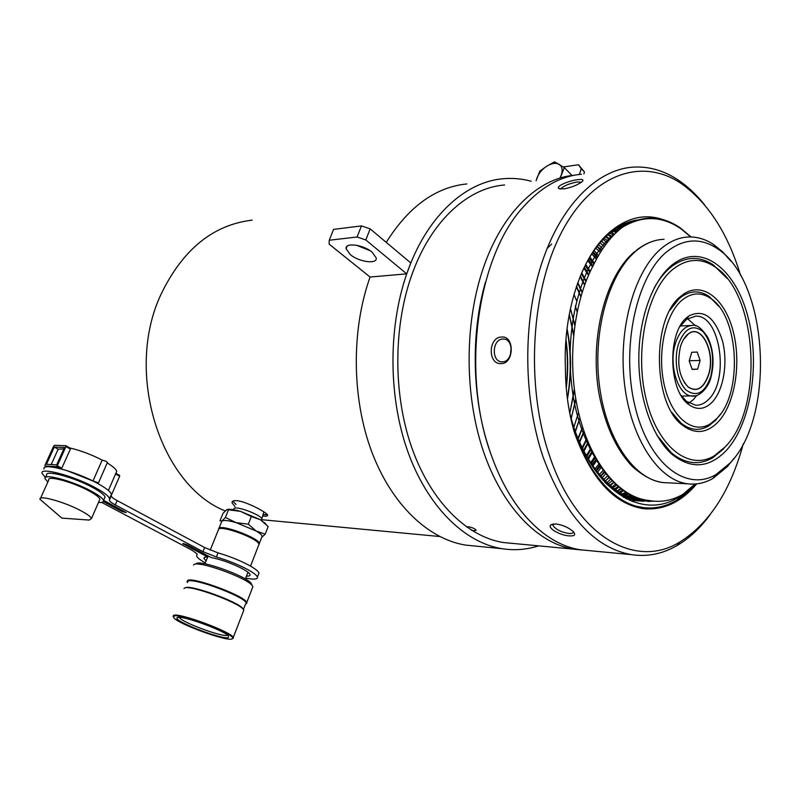 <?xml version="1.0" encoding="UTF-8"?>
<svg xmlns="http://www.w3.org/2000/svg" width="801" height="801" viewBox="0 0 801 801"><rect width="100%" height="100%" fill="white"/><g stroke="black" fill="none" stroke-linecap="round" stroke-linejoin="round"><path stroke-width="1.2" d="M466.703 527.068L468.425 526.768C472.24 527.469 474.823 528.6 476.195 530.172L474.432 530.793L471.278 530.122M234.973 506.592L232 502.708C231.94 501.146 233.502 500.465 236.685 500.665C246.227 501.386 267.003 512.56 267.614 515.063C267.945 516.054 266.453 516.395 263.118 516.084L262.648 516.034M232.811 501.176L236.055 504.44M263.038 514.703L267.324 514.582M225.121 510.918C160 485.046 124.035 371.904 161.181 293.967C182.868 249.321 213.206 224.711 252.205 220.155M581.596 549.987L573.776 549.176C537.821 543.489 501.987 506.913 482.983 450.092C464.079 393.291 464.55 320.57 484.154 265.612C503.298 211.244 539.053 177.992 574.437 175.229M488.92 448.089C472.029 397.696 470.648 333.586 485.456 282.152C470.648 333.586 472.029 397.696 488.92 448.089M628.465 493.887L624.85 496.48M690.782 236.956L681.02 228.836C662.087 215.809 642.622 215.239 622.647 227.124C642.352 214.818 661.556 215.079 680.259 227.884L691.033 236.956M695.608 483.984L677.366 499.794C666.502 506.442 655.118 509.035 643.193 507.574C612.555 504.139 581.997 467.373 569.912 413.536L569.331 411.053M620.805 500.375L632.65 505.521L643.193 507.574M635.113 499.654L634.522 499.944M633.671 500.335L633.04 500.615M632.83 500.715L631.639 501.216M620.705 488.36L616.339 491.694M614.537 490.452L618.943 486.928M615.619 483.994L611.143 487.889M609.421 486.477L613.926 482.372M610.732 479.048L606.167 483.564M604.525 481.962L609.1 477.216M606.007 473.461L601.481 478.567M599.929 476.705L604.435 471.409M601.421 467.183L596.955 472.92M595.433 470.848L599.338 465.651M596.955 460.084L592.52 466.613M591.028 464.29L594.833 458.472M592.58 452.014L588.154 459.534M586.682 456.92L591.108 449.001M588.294 442.703L583.859 451.534M582.407 448.56L586.853 439.178M630.217 221.577L631.669 222.127M612.835 230.618L616.039 232.751M614.467 234.303L611.113 231.96M607.869 234.703L611.453 237.486M609.921 239.239L605.746 235.854M602.752 239.028L606.998 242.833M605.516 244.796L601.221 240.761M598.307 244.325L602.672 248.831M601.231 251.043L596.825 246.267M593.992 250.252L598.467 255.569M597.055 258.052L592.54 252.425M589.786 256.881L594.372 263.169M592.98 265.952L588.385 259.334M585.691 264.35L590.217 271.509M588.805 274.583L584.33 267.113M581.716 272.811L586.132 281.001M584.77 284.585L580.375 275.975M577.831 282.553L582.177 292.195M584.079 431.699L579.614 442.372M578.182 438.918L582.657 427.414M580.865 296.54L576.54 286.257M576.58 300.715L573.977 294.428M575.268 431.218L579.914 418.002L575.418 431.629M577.561 416.019L578.512 412.395M577.1 311.749L575.328 305.882L577.141 311.569M570.432 308.505L574.728 325.366M575.769 398.878L571.233 418.472M574.447 390.167L569.811 413.106L574.327 389.196M573.556 335.098L569.231 314.513M566.978 329.271C571.183 351.689 571.313 374.798 567.388 398.588M566.187 387.053C567.899 371.284 567.799 355.824 565.886 340.675M569.912 413.536C588.495 488.29 641.261 522.823 680.119 496.209L682.923 494.357C671.959 500.655 660.565 502.688 648.73 500.455L647.819 500.355C619.123 496.82 590.888 463.278 578.793 413.566C566.687 363.854 572.825 303.499 593.351 265.251C601.611 248.32 611.373 235.614 622.647 227.124M682.923 494.357L694.968 484.034M647.508 500.315L640.88 499.924C612.875 498.002 581.105 461.566 569.711 412.705M603.473 238.237L607.819 234.563M609.281 233.471L626.062 224.981M642.422 499.333L638.878 499.634M637.085 499.674L633.07 499.554M628.174 498.943L625.551 498.412M623.659 224.46L627.443 224.2M637.426 497.811L633.801 498.492M631.999 498.733L630.818 498.853M621.276 225.341L624.85 225.702M632.53 495.759L626.762 497.331L632.059 495.529M617.771 227.264L621.346 228.125M627.724 493.176L622.337 495.248M613.836 229.887L617.611 231.289M622.998 490.082L617.821 492.645M547.103 248.49L551.629 244.045M609.711 233.101L613.686 235.094M618.372 486.447L613.286 489.551M605.015 236.605L609.681 239.519M613.816 482.262L608.79 485.937M601 241.021L605.676 244.585M609.351 477.496L604.365 481.791M596.985 246.047L601.691 250.323M604.955 472.109L600.129 476.945M593 251.734L597.746 256.821M600.64 466.012L595.914 471.509M589.055 258.142L593.871 264.18M596.385 459.103L591.729 465.391M585.171 265.381L589.866 272.27M592.189 451.233L587.574 458.502M581.356 273.632L585.921 281.531M588.054 442.132L583.448 450.703M577.621 283.143L582.087 292.475M583.969 431.359L579.343 441.741M570.432 308.515L574.818 324.775M575.859 399.409L571.203 418.342M567.058 328.66C571.584 351.369 571.714 374.828 567.448 399.038M648.73 500.455L647.809 500.355C614.157 497.721 578.452 446.918 571.804 386.142C563.874 321.361 583.899 256.57 615.318 233.451M645.776 500.044L637.326 499.714L624.76 496.44M618.983 226.533L627.493 224.17M640.71 498.873L632.77 499.464M629.035 499.203L626.803 499.053M623.278 224.59L626.762 224.58M635.744 497.171L632.089 497.992M630.287 498.292L629.516 498.402M620.104 225.902L623.679 226.433M630.878 494.938L625.271 496.68M616.47 228.085L620.104 229.136M626.102 492.184L620.805 494.417M612.445 230.918L616.279 232.52M621.416 488.9L616.269 491.644M608.289 234.333L612.324 236.535M616.81 485.086L611.754 488.37M603.654 238.037L608.319 241.171M612.284 480.71L607.268 484.585M599.629 242.663L604.314 246.458M607.849 475.734L602.913 480.2M595.624 247.909L600.339 252.445M603.473 470.107L598.687 475.163M591.649 253.837L596.425 259.224M599.178 463.749L594.482 469.496M587.724 260.515L592.52 266.853M594.943 456.54L590.307 463.138M583.859 268.075L588.505 275.274M590.778 448.28L586.162 455.959M580.074 276.715L584.6 285.046M586.652 438.678L582.047 447.789M576.37 286.758L580.805 296.73M582.577 427.163L577.952 438.357M578.532 412.505L573.886 427.153M569.261 314.372L573.666 334.067M565.977 339.474C568.159 355.334 568.259 371.544 566.277 388.115M550.898 524.885L555.894 523.924C562.923 525.005 568.74 527.589 573.336 531.684C575.999 534.828 574.617 536.229 569.181 535.879C560.48 535.529 546.853 528.019 550.898 524.885L553.301 523.974L552.95 525.336C555.483 529.351 560.78 532.064 568.84 533.496C571.784 533.696 573.326 533.136 573.466 531.824M511.148 347.434L510.407 354.983M502.908 339.033C492.134 338.903 491.103 361.852 501.877 361.812L502.337 361.822C512.97 362.172 514.372 339.374 503.729 339.053L502.908 339.033M501.076 363.584C487.549 364.695 488.24 336.7 501.736 337.041C514.823 335.559 514.132 364.145 501.076 363.584M581.386 182.248L577.131 181.987C569.131 183.559 563.764 185.822 561 188.766L560.91 189.076M563.874 188.936L558.657 188.385C555.874 186.112 569.291 180.565 577.581 179.704C582.768 179.034 584.209 179.754 581.886 181.867C577.281 185.141 571.273 187.494 563.874 188.936M625.261 223.389L630.798 222.518M620.715 225.572L630.437 222.688M622.687 223.459L625.17 223.409M626.983 223.459L628.645 223.569M625.921 223.119L626.913 223.058M628.715 223.038L629.666 223.058M622.007 225.061L624.98 225.622M623.699 224.45L626.312 224.831M617.651 227.334L621.005 228.395M619.103 226.473L622.337 227.354M613.356 230.237L617.01 231.839M614.838 229.176L618.402 230.588M650.242 500.735L641.911 501.246M652.755 501.076L636.925 500.865L623.298 497.171M640.51 501.086C628.304 499.614 616.4 493.326 604.775 482.232M643.183 499.514L636.775 500.455M644.054 500.225L638.527 500.785M630.127 500.445L629.616 500.375M637.356 497.781L631.729 499.153M639.278 498.442L636.364 499.133M635.123 499.383L633.451 499.654M633.841 496.36L628.475 498.022M626.803 492.865L621.926 495.028M628.725 493.766L623.589 495.879M623.558 490.472L618.592 493.126M623.809 490.653L618.793 493.246M743.298 443.724C730.632 490.522 709.526 523.273 679.959 541.957C635.794 569.541 576.49 537.391 549.296 455.078C525.276 384.81 531.063 289.231 562.202 231.109C593.281 172.696 642.562 157.457 681.07 183.429C707.914 202.443 727.759 233.111 740.605 275.434M709.886 514.983C700.134 528.219 689.19 538.402 677.055 545.541C662.497 554.012 647.198 557.025 631.148 554.602C594.142 547.764 564.815 515.303 543.158 457.211C523.263 398.748 522.592 322.192 541.546 263.869C560.58 205.517 596.575 169.982 632.349 167.179C648.409 166.077 663.689 170.363 678.187 180.025C687.769 186.443 696.62 194.783 704.73 205.036M589.416 550.657L580.314 549.796C559.659 546.472 540.455 534.227 522.703 513.061C510.027 497.531 499.564 478.257 491.333 455.258C460.715 373.316 477.006 256.37 523.654 206.558C541.536 186.763 560.81 176 581.486 174.268M581.326 273.712C588.595 257.161 597.376 244.225 607.659 234.903C617.261 226.333 627.303 221.336 637.766 219.905M696.7 483.874C680.95 502.437 663.068 510.678 643.033 508.615C613.696 503.799 590.778 478.307 574.277 432.15C568.43 411.644 565.466 390.077 565.386 367.449C563.143 311.779 581.376 257.341 608.51 233.201C626.592 217.411 645.195 213.026 664.309 220.055M647.679 501.466L653.626 501.166M695.719 483.974C680.219 501.286 663.438 509.586 645.376 508.875M631.609 221.176L632.78 221.657M638.998 498.512L637.466 499.373M636.875 499.684L635.784 500.245M634.632 500.805L632.79 501.656M629.366 497.781L628.765 498.132M231.869 639.028L232.701 638.407C235.484 634.252 178.983 612.805 173.817 616.099L173.857 617.861C178.813 624.159 225.962 641.341 231.869 639.028M173.046 616.48L173.517 615.398C178.323 612.184 232.02 632.069 233.271 637.496L232.55 638.717M261.486 519.869L261.797 518.958C261.386 515.073 236.946 505.791 234.042 508.425L233.652 509.216M227.614 635.213L227.344 635.313C222.288 637.406 180.565 621.836 179.374 617.401L179.374 617.401M228.315 637.626C222.508 639.919 174.788 621.716 176.951 617.982L177.452 617.531C181.366 614.958 224.19 630.437 228.445 635.954L228.315 637.626M183.99 588.565L184.53 588.074C189.116 584.49 237.767 602.012 243.134 609.16L243.824 610.152L243.324 611.433M185.231 587.774C189.747 584.249 237.557 601.461 242.843 608.51L243.604 609.751M242.903 608.64L243.434 609.451L245.486 604.144M187.434 582.457L187.975 581.206C192.971 577.291 245.076 596.755 245.987 602.843M187.394 582.547L187.885 581.166C193.492 577 250.312 599.018 246.107 603.674L245.947 604.004M187.044 581.756L187.594 580.475C192.691 576.47 245.837 596.324 246.758 602.542L246.788 603.363M193.502 565.005L194.012 564.555C198.708 560.53 246.368 577.621 252.095 585.381L252.906 586.602L252.355 588.034M196.295 563.584C200.781 559.779 245.697 575.879 251.124 583.238L251.925 585.191M210.222 550.137L218.753 528.94C222.298 525.746 253.987 537.02 258.353 543.038L259.043 544.199L258.603 545.331M219.204 528.76C222.698 525.606 253.857 536.7 258.162 542.627L258.813 543.669M218.553 529.091L219.073 528.139C223.079 524.595 259.053 538.242 259.354 543.398L259.083 544.41M219.023 528.179L221.957 520.96C223.98 519.969 228.696 520.52 236.115 522.632L256.12 531.003C259.754 533.156 261.757 534.898 262.147 536.209L261.697 537.371L265.231 534.157L268.175 526.557L260.505 519.779L266.092 524.265M227.594 509.426C230.237 509.015 234.563 509.676 240.58 511.388L226.873 509.586L222.998 513.341L219.985 520.85L221.957 520.96L225.391 517.476L236.115 522.632L248.32 524.204L256.12 531.003L265.231 534.157M240.58 511.388L260.505 519.779L251.334 516.515L240.58 511.388M225.391 517.476L228.445 509.847M248.32 524.204L251.334 516.515M671.068 265.822L672.92 264.32C701.476 242.343 735.268 268.595 747.703 315.944C760.489 363.063 751.298 423.419 726.237 450.522C709.285 468.054 691.313 469.416 672.329 454.598C652.925 437.897 639.088 399.979 638.818 359.869C638.527 319.769 651.854 282.082 671.068 265.822M654.137 288.07C658.752 279.669 663.979 272.961 669.816 267.975L671.628 266.503C685.596 256.32 699.493 255.799 713.331 264.941L727.158 278.458M725.155 446.908L714.242 455.839C689.08 471.198 657.481 447.178 646.027 398.768C634.292 350.578 646.978 290.763 672.269 269.837C686.417 258.463 700.605 257.451 714.822 266.783C757.926 293.466 764.014 408.26 725.155 446.908M723.884 448.67L712.73 457.792C698.842 465.701 684.955 463.949 671.048 452.545L656.73 434.913M680.289 296.69L682.682 294.738C701.796 280.59 724.615 298.242 733.025 330.763C741.666 363.113 734.998 404.435 717.806 422.307C706.522 433.541 694.677 434.452 682.282 425.051C652.855 403.904 651.463 318.968 680.289 296.69M669.966 310.147L679.028 298.763L681.351 296.881C690.702 290.342 700.014 290.242 709.296 296.58L718.898 306.413M720.66 413.877L715.433 420.455L708.885 425.802C699.583 431.318 690.272 430.397 680.96 423.038L671.739 412.275M716.715 418.633L710.367 423.809C693.406 434.563 672.329 418.492 664.64 386.593C656.76 354.843 664.75 315.153 681.471 300.625C691.133 292.515 700.895 291.784 710.757 298.453C739.233 316.535 742.877 393.752 716.715 418.633M686.587 317.777L688.72 316.045C703.508 308.645 714.752 316.886 722.432 340.745C728.229 362.703 723.543 390.678 711.879 402.462C704.389 409.722 696.57 410.332 688.449 404.285C668.515 390.287 667.253 333.306 686.587 317.777M679.829 326.738L686.687 319.209L695.829 316.135C720.369 314.863 729.781 380.255 708.304 399.679C704.379 403.604 700.124 405.436 695.558 405.176L686.427 401.301L681 395.324M696.8 395.444L693.326 399.659L688.95 403.053M687.518 318.638L695.578 325.867M734.006 458.332L727.438 466.552L712.95 478.427C704.96 482.993 696.66 484.795 688.049 483.834C658.923 480.79 630.918 439.268 624.5 383.829C617.921 328.46 634.752 269.987 661.926 247.98C670.557 240.941 679.518 237.266 688.82 236.966C697.431 236.766 705.721 239.289 713.671 244.555L722.602 251.794L730.822 261.136M729.991 463.108L716.004 474.562C686.157 492.405 648.43 463.779 634.823 405.596C620.875 347.644 636.515 276.085 666.853 251.704C683.503 238.678 700.124 237.517 716.705 248.22C768.429 279.799 776.099 416.099 729.991 463.108M708.785 374.347C703.989 388.235 697.18 392.52 688.369 387.193C679.318 377.712 676.675 364.235 680.439 346.753C682.292 340.655 684.985 336.31 688.53 333.727C701.676 323.374 715.784 352.48 708.785 374.347M683.593 339.324L688.449 333.857C701.536 323.544 715.583 352.51 708.615 374.297C703.839 388.115 697.06 392.38 688.289 387.073L684.334 382.608M700.124 360.48L697.2 352.06L691.744 352.28L689.21 361.011L692.174 369.461L697.631 369.161L700.124 360.48L689.291 360.72M692.094 369.251L697.631 369.161M206.087 560.94L204.025 558.577C203.714 557.446 204.986 556.955 207.829 557.106L182.748 543.559L186.873 544.64L211.033 557.506C221.246 559.549 231.649 563.263 242.232 568.64C246.878 571.163 249.481 573.136 250.032 574.567C250.363 575.709 249.181 576.219 246.468 576.089M44.025 469.016C41.542 462.287 75.885 471.378 97.291 483.263C105.942 488.019 110.658 491.704 111.449 494.327L111.219 495.979C111.579 497.101 113.552 498.643 117.146 500.595L204.615 547.524L218.012 552.87C229.356 556.214 239.609 560.31 248.801 565.156C254.868 568.48 258.272 571.093 258.983 572.995L258.393 574.537M45.407 477.506L42.053 473.371C39.529 466.713 73.902 475.854 95.349 487.699C104.02 492.435 108.756 496.099 109.567 498.683L109.347 500.315C109.717 501.426 111.699 502.958 115.294 504.9L202.953 551.649L216.37 556.995C227.714 560.36 237.987 564.455 247.199 569.281C253.286 572.585 256.69 575.188 257.421 577.06C257.882 579.383 253.977 579.724 245.697 578.082M204.455 557.496L204.025 558.577M205.296 562.923C200.11 559.989 197.216 557.656 196.605 555.934L197.176 554.052L192.3 550.377L101.577 502.377M97.612 483.444L98.313 483.263L97.141 482.342L92.986 481.011L102.168 460.084L106.303 461.396L107.384 462.497M104.41 498.482L105.031 497.041C104.33 494.798 100.215 491.614 92.686 487.509C74.123 477.276 44.476 469.396 46.648 475.143L45.667 477.316M98.493 502.427C102.138 502.678 103.81 502.047 103.519 500.535C102.808 498.312 98.683 495.148 91.134 491.053C72.541 480.86 42.864 472.93 45.066 478.638L47.84 482.062M99.354 500.445L99.885 499.213C99.264 497.261 95.639 494.487 89.011 490.893C72.731 481.982 46.828 475.063 48.751 480.049L40.541 498.272M85.687 519.809L89.201 520.069L91.484 518.547C90.803 516.695 87.119 514.002 80.42 510.477C63.97 501.716 37.987 494.618 40.05 499.353L61.857 518.107L89.201 520.069M115.835 473.341L119.619 475.394L119.649 476.245L115.554 473.982M111.489 494.948L119.649 476.245M92.986 481.011L66.403 470.417M102.168 460.084C91.184 454.467 80.49 450.442 70.067 448.019M66.012 445.807L70.178 448.079L70.388 449.051L65.942 446.588L65.812 445.696L54.548 445.306L53.647 446.157L45.046 465.131L45.046 465.992L46.698 466.853M60.115 468.645L56.39 466.643L57.302 465.792L61.797 468.215L70.388 449.051M116.005 472.96L116.696 471.358C116.205 469.306 113.051 466.482 107.204 462.908M56.39 466.643L45.156 466.032M57.302 465.792L65.942 446.588M56.671 464.85L64.511 447.429L54.268 447.058L46.448 464.31L56.671 464.85M63.87 448.85L58.153 449.191L54.268 447.058M58.153 449.191L51.204 464.56M103.609 500.315L126.218 512.6L122.002 511.489L103.349 501.576M208.27 556.024L207.829 557.106M504.62 184.981C468.575 187.684 432.27 219.734 412.926 271.859C393.201 324.325 392.75 393.481 411.774 447.639C430.908 501.796 467.053 536.9 503.509 542.537L512.75 543.418M386.242 242.363C408.78 206.548 435.644 187.074 466.833 183.95M538.612 545.861C526.738 549.686 514.552 550.627 502.057 548.695C464.42 542.708 427.073 506.352 407.339 450.252C387.694 394.172 388.245 322.573 408.72 268.355C428.735 214.658 466.122 181.677 503.208 178.733C512.7 177.892 522.042 178.743 531.233 181.276M475.363 546.062L465.711 545.111C428.535 539.233 391.709 504.85 371.694 451.644C351.789 398.437 351.128 330.132 370.072 277.036L406.728 273.852L365.817 239.97L357.086 236.996L361.461 225.912L370.162 228.876L410.823 262.978L406.728 273.852M579.353 174.478L581.296 168.711L578.462 164.756L584.49 172.035L583.849 173.937M563.353 166.948L578.462 164.756M584.49 172.035L581.296 168.711M370.092 250.693L356.485 245.246M350.237 254.568C358.998 262.057 377.411 264.54 376.24 257.972L372.245 252.275C363.544 244.685 344.911 242.192 346.082 248.68L350.237 254.568M361.461 225.912L333.586 229.376L329.221 240.24L357.086 236.996M329.221 240.24L329.151 244.145L370.072 277.036M370.162 228.876L365.817 239.97M560.57 177.181L564.304 167.559L554.582 161.852L546.833 166.127L539.854 171.104L536.099 180.595M564.304 167.559L572.014 175.489M560.31 177.221L561.351 174.768C562.883 169.832 562.112 166.348 559.058 164.315C555.754 162.623 551.679 163.224 546.833 166.127C542.067 169.281 538.743 173.306 536.88 178.212L536.249 180.575M668.605 482.863L663.308 482.602C633.931 479.559 605.716 438.638 599.258 384.049C592.63 329.531 609.561 271.94 636.955 250.202C645.656 243.244 654.687 239.609 664.069 239.289M678.277 344.65C684.635 328.01 692.935 323.714 703.178 331.764C712.219 343.228 714.772 358.087 710.827 376.34C704.93 392.88 696.75 397.496 686.297 390.177C677.396 382.037 673.521 360.42 678.277 344.65M675.353 343.649C679.218 331.804 684.925 325.727 692.485 325.426C696.52 324.205 701.646 328.22 707.854 337.461C713.401 349.556 714.482 362.633 711.078 376.71C708.174 389.877 697.2 397.436 692.274 396.074C678.447 396.255 668.284 365.526 675.353 343.649M695.488 395.804L681.551 396.095M117.146 500.595L115.294 504.9M204.615 547.524L202.953 551.649M218.012 552.87L216.37 556.995M122.483 510.367L122.002 511.489M183.99 543.539L183.689 544.279M232.52 501.396L232 502.708M573.776 549.176L503.509 542.537M439.639 536.51L261.677 519.699M681.02 228.836L680.259 227.884M640.88 499.924L637.326 499.714M626.592 224.23L623.328 224.57M680.119 496.209L677.366 499.794M553.481 523.944L552.95 525.336M559.749 188.916L558.657 188.385M679.959 541.957L677.055 545.541M631.148 554.602L580.314 549.796M607.659 234.903L608.51 233.201M681.07 183.429L678.187 180.025M232.701 638.407L233.391 638.087M261.326 520.29L261.817 519.028M263.869 511.859L261.797 518.958M178.323 617.371L176.951 617.982M233.271 637.496L243.824 610.152M242.843 608.51L243.134 609.16M246.758 602.542L252.906 586.602M251.124 583.238L252.095 585.381M245.346 578.983L247.97 572.234M250.533 566.117L259.043 544.199M259.354 543.398L262.147 536.209M204.926 563.834L207.629 557.096M264.46 522.532L265.271 523.453M671.628 266.503L672.92 264.32M714.242 455.839L712.73 457.792M681.351 296.881L682.682 294.738M710.367 423.809L708.885 425.802M686.687 319.209L688.72 316.045M688.049 483.834L663.308 482.602C655.438 481.551 646.027 478.397 632.69 466.823C616.289 449.812 605.015 425.231 598.868 393.081C589.456 337.361 605.606 275.464 634.813 251.534M716.004 474.562L712.95 478.427M716.705 248.22L713.671 244.555M636.264 250.353C642.092 245.887 647.699 242.853 653.085 241.231M686.427 401.301L688.449 404.285M710.757 298.453L709.296 296.58M680.96 423.038L682.282 425.051M714.822 266.783L713.331 264.941M671.048 452.545L672.329 454.598M691.093 325.486L680.349 325.947M111.449 494.327L109.567 498.683M258.983 572.995L257.421 577.06M105.031 497.041L103.519 500.535M99.885 499.213L91.484 518.547M116.696 471.358L108.405 490.472M98.313 483.263L107.454 462.347M46.658 466.863L45.066 466.002M70.178 448.079L65.942 445.736M119.619 475.394L115.845 473.311M111.219 495.979L109.347 500.315M465.711 545.111L502.057 548.695M346.082 248.68L347.013 246.328"/></g></svg>
